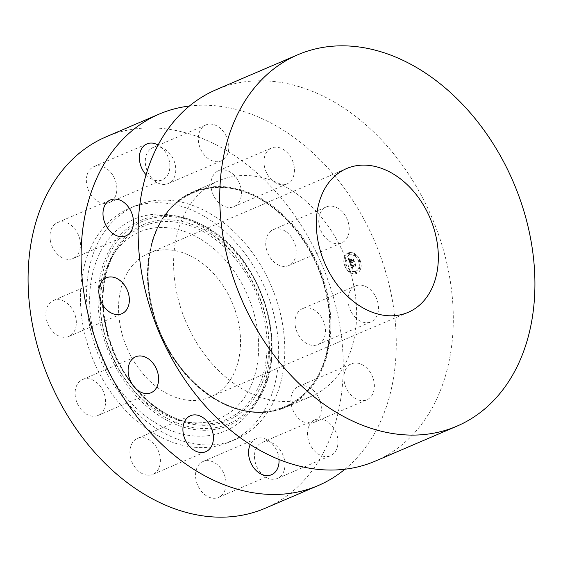 <?xml version="1.0" encoding="UTF-8"?>
<svg xmlns="http://www.w3.org/2000/svg" width="563" height="563" viewBox="0 0 563 563"><rect width="100%" height="100%" fill="white"/><g stroke="black" fill="none" stroke-linecap="round" stroke-linejoin="round"><path stroke-width="0.42" stroke-dasharray="2.81 2.11" d="M351.579 312.5A19.55 14.321 66.8 0 0 370.947 321.874A19.55 14.321 66.8 0 0 374.93 295.308A19.55 14.321 66.8 0 0 355.556 285.934A19.55 14.321 66.8 0 0 351.579 312.5M302.542 308.63A19.55 14.321 -113.2 0 0 298.566 335.203A19.55 14.321 66.8 0 0 317.933 344.577A19.55 14.321 66.8 0 0 321.909 318.004A19.55 14.321 -113.2 0 0 302.542 308.63L355.556 285.934M106.14 136.816A202.033 147.999 -113.2 0 1 232.371 154.199A202.033 147.999 -113.2 0 1 342.227 344.099A202.033 147.999 -113.2 0 1 265.187 508.255M215.045 216.642A127.083 93.092 -113.2 0 1 284.146 336.097A127.083 93.092 -113.2 0 1 235.686 439.358A127.083 93.092 -113.2 0 1 156.282 428.429A127.083 93.092 -113.2 0 1 87.181 308.974A127.083 93.092 -113.2 0 1 135.641 205.713A127.083 93.092 -113.2 0 1 215.045 216.642M321.128 405.451A19.55 14.321 -113.2 0 1 313.809 422.489A19.55 14.321 -113.2 0 1 291.099 403.587A19.55 14.321 -113.2 0 1 298.418 386.549A19.55 14.321 -113.2 0 1 321.128 405.451M284.055 470.682A19.55 14.321 -113.2 0 1 277.411 478.437A19.55 14.321 -113.2 0 1 259.951 471.878A19.55 14.321 -113.2 0 1 255.384 450.252A19.55 14.321 -113.2 0 1 262.02 442.49A19.55 14.321 -113.2 0 1 279.48 449.056A19.55 14.321 -113.2 0 1 284.055 470.682M220.612 496.214A19.55 14.321 -113.2 0 1 218.493 497.425A19.55 14.321 -113.2 0 1 198.331 486.601A19.55 14.321 -113.2 0 1 200.984 462.695A19.55 14.321 -113.2 0 1 203.102 461.477A19.55 14.321 -113.2 0 1 223.258 472.308A19.55 14.321 -113.2 0 1 220.612 496.214M147.802 475.207A19.55 14.321 -113.2 0 1 130.827 458.789A19.55 14.321 -113.2 0 1 137.442 438.422A19.55 14.321 -113.2 0 1 142.481 437.585A19.55 14.321 -113.2 0 1 159.456 454.003A19.55 14.321 -113.2 0 1 152.84 474.37A19.55 14.321 -113.2 0 1 147.802 475.207M85.14 413.298A19.55 14.321 -113.2 0 1 75.153 394.945A19.55 14.321 -113.2 0 1 82.648 379.497A19.55 14.321 -113.2 0 1 95.548 381.644A19.55 14.321 -113.2 0 1 105.534 399.997A19.55 14.321 -113.2 0 1 98.039 415.445A19.55 14.321 -113.2 0 1 85.14 413.298M49.417 327.068A19.55 14.321 -113.2 0 1 53.394 300.494A19.55 14.321 -113.2 0 1 72.761 309.868A19.55 14.321 -113.2 0 1 68.785 336.442A19.55 14.321 -113.2 0 1 49.417 327.068M50.191 239.62A19.55 14.321 -113.2 0 1 57.517 222.582A19.55 14.321 -113.2 0 1 80.227 241.485A19.55 14.321 -113.2 0 1 72.908 258.53A19.55 14.321 -113.2 0 1 50.191 239.62M87.272 174.389A19.55 14.321 -113.2 0 1 93.915 166.634A19.55 14.321 -113.2 0 1 111.375 173.193A19.55 14.321 -113.2 0 1 115.943 194.819A19.55 14.321 -113.2 0 1 109.306 202.581A19.55 14.321 -113.2 0 1 91.839 196.015A19.55 14.321 -113.2 0 1 87.272 174.389M150.715 148.857A19.55 14.321 -113.2 0 1 152.833 147.647A19.55 14.321 -113.2 0 1 172.996 158.477A19.55 14.321 -113.2 0 1 170.343 182.377A19.55 14.321 -113.2 0 1 168.224 183.594A19.55 14.321 -113.2 0 1 148.062 172.764A19.55 14.321 -113.2 0 1 150.715 148.857M223.518 169.864A19.55 14.321 -113.2 0 1 240.5 186.29A19.55 14.321 -113.2 0 1 233.877 206.649A19.55 14.321 -113.2 0 1 228.845 207.487A19.55 14.321 -113.2 0 1 211.871 191.068A19.55 14.321 -113.2 0 1 218.486 170.702A19.55 14.321 -113.2 0 1 223.518 169.864M286.18 231.773A19.55 14.321 -113.2 0 1 296.166 250.127A19.55 14.321 -113.2 0 1 288.678 265.574A19.55 14.321 -113.2 0 1 275.779 263.428A19.55 14.321 -113.2 0 1 265.792 245.074A19.55 14.321 -113.2 0 1 273.287 229.627A19.55 14.321 -113.2 0 1 286.18 231.773M189.442 106.027A202.033 147.999 -113.2 0 1 285.385 131.496A202.033 147.999 -113.2 0 1 392.481 300.888A202.033 147.999 -113.2 0 1 344.95 469.218M212.23 397.295A117.308 85.935 66.8 0 0 285.518 407.387A117.308 85.935 66.8 0 0 330.256 312.064A117.308 85.935 66.8 0 0 266.468 201.8A117.308 85.935 66.8 0 0 193.172 191.709A117.308 85.935 66.8 0 0 148.442 287.031A117.308 85.935 66.8 0 0 212.23 397.295M292.225 190.773A117.308 85.935 -113.2 0 1 356.013 301.036A117.308 85.935 -113.2 0 1 311.283 396.359A117.308 85.935 -113.2 0 1 237.987 386.267A117.308 85.935 -113.2 0 1 174.199 276.004A117.308 85.935 -113.2 0 1 218.93 180.681A117.308 85.935 -113.2 0 1 292.225 190.773M375.24 461.132A202.033 147.999 66.8 0 0 452.279 296.975A202.033 147.999 66.8 0 0 342.424 107.076A202.033 147.999 66.8 0 0 216.192 89.693M197.627 259.993A78.208 57.285 -113.2 0 1 240.148 333.5A78.208 57.285 -113.2 0 1 210.33 397.049A78.208 57.285 -113.2 0 1 161.461 390.321A78.208 57.285 -113.2 0 1 118.941 316.807A78.208 57.285 -113.2 0 1 148.759 253.266A78.208 57.285 -113.2 0 1 197.627 259.993M156.092 409.674A101.431 74.302 -113.2 0 1 112.825 255.567A101.431 74.302 -113.2 0 1 202.997 240.64A101.431 74.302 -113.2 0 1 258.065 358.497A101.431 74.302 -113.2 0 1 183.862 421.462A101.431 74.302 -113.2 0 1 156.092 409.674M152.897 421.208A115.274 84.443 -113.2 0 1 90.312 287.264A115.274 84.443 -113.2 0 1 174.643 215.706A115.274 84.443 -113.2 0 1 206.192 229.106A115.274 84.443 -113.2 0 1 255.37 404.241A115.274 84.443 -113.2 0 1 152.897 421.208M150.166 431.047A127.083 93.092 -113.2 0 1 81.065 311.592A127.083 93.092 -113.2 0 1 129.525 208.331A127.083 93.092 -113.2 0 1 208.922 219.267A127.083 93.092 -113.2 0 1 278.031 338.715A127.083 93.092 -113.2 0 1 229.57 441.983A127.083 93.092 -113.2 0 1 150.166 431.047M344.113 380.884A19.55 14.321 66.8 0 0 366.83 399.793A19.55 14.321 66.8 0 0 374.149 382.749A19.55 14.321 66.8 0 0 351.432 363.846A19.55 14.321 66.8 0 0 344.113 380.884M308.397 427.549A19.55 14.321 66.8 0 0 312.965 449.175A19.55 14.321 66.8 0 0 330.432 455.734A19.55 14.321 66.8 0 0 337.068 447.979A19.55 14.321 66.8 0 0 332.501 426.353A19.55 14.321 66.8 0 0 315.034 419.794A19.55 14.321 66.8 0 0 308.397 427.549M279.016 459.478A19.55 14.321 66.8 0 0 256.116 438.781A19.55 14.321 66.8 0 0 253.997 439.992A19.55 14.321 66.8 0 0 250.275 444.566M146.063 174.741A19.55 14.321 66.8 0 0 162.32 179.879A19.55 14.321 66.8 0 0 168.963 172.123A19.55 14.321 66.8 0 0 158.126 145.001M223.356 159.674A19.55 14.321 66.8 0 0 226.009 135.774A19.55 14.321 66.8 0 0 205.847 124.944A19.55 14.321 66.8 0 0 203.729 126.161A19.55 14.321 66.8 0 0 201.082 150.061A19.55 14.321 66.8 0 0 221.238 160.891A19.55 14.321 66.8 0 0 223.356 159.674M281.859 184.791A19.55 14.321 66.8 0 0 286.898 183.946A19.55 14.321 66.8 0 0 293.513 163.587A19.55 14.321 66.8 0 0 276.539 147.161A19.55 14.321 66.8 0 0 271.507 148.006A19.55 14.321 66.8 0 0 264.884 168.365A19.55 14.321 66.8 0 0 281.859 184.791M328.792 240.725A19.55 14.321 66.8 0 0 341.692 242.871A19.55 14.321 66.8 0 0 349.187 227.431A19.55 14.321 66.8 0 0 339.2 209.077A19.55 14.321 66.8 0 0 326.301 206.931A19.55 14.321 66.8 0 0 318.806 222.371A19.55 14.321 66.8 0 0 328.792 240.725M348.659 252.773A11.077 8.114 -113.2 0 1 360.109 260.303A11.077 8.114 -113.2 0 1 356.865 273.337A11.077 8.114 -113.2 0 1 356.344 273.534A11.077 8.114 -113.2 0 1 344.901 265.996A11.077 8.114 -113.2 0 1 348.145 252.97A11.077 8.114 -113.2 0 1 348.659 252.773M349.475 254.976A8.726 6.397 -113.2 0 1 358.497 260.908A8.726 6.397 -113.2 0 1 355.943 271.176A8.726 6.397 -113.2 0 1 355.534 271.331A8.726 6.397 -113.2 0 1 346.512 265.398A8.726 6.397 -113.2 0 1 349.067 255.13A8.726 6.397 -113.2 0 1 349.475 254.976M350.249 263.913L351.453 264.223L351.023 264.913L351.326 266.046L355.014 264.92L355.183 264.265L355.95 266.341L355.316 265.835L351.952 266.918L353.064 268.058L351.699 266.996L352.276 268.185L353.036 268.326L352.234 269.318L350.186 263.892L351.375 264.258L350.939 265.011L351.242 266.081L354.929 264.955L355.098 264.3L355.865 266.376L355.239 265.863L351.868 266.953L352.98 268.094L351.615 267.031L352.142 268.171L352.959 268.354L352.149 269.353L350.165 263.948M350.383 263.583L351.46 264.04L350.299 263.618M351.263 264.666L351.481 265.645L354.887 264.554L355.253 263.625L356.062 266.081L355.26 263.906L354.964 264.68L351.312 265.49L351.27 264.582L351.403 265.68L354.803 264.589L355.176 263.66L355.978 266.116L355.176 263.941L354.88 264.716L351.361 265.849L351.185 264.701M348.286 258.769L349.581 259.184L349.201 260.12L349.75 261.865L351.333 261.359L349.834 261.535L349.433 259.606L349.883 261.387L351.192 260.972L350.095 259.74L351.509 259.283L351.615 261.267L353.325 260.718L353.55 259.993L354.373 262.224L353.655 261.626L352.206 262.091L352.586 262.752L351.952 262.175L352.48 263.005L351.671 262.267L350.242 262.724L350.031 263.477L348.286 258.769L349.496 259.219L349.116 260.078L349.672 261.901L351.249 261.394L349.75 261.57L349.349 259.642L349.799 261.422L351.108 261L350.01 259.775L351.432 259.318L351.537 261.302L353.24 260.753L353.465 260.029L354.289 262.259L353.578 261.661L352.121 262.126L352.508 262.787L351.875 262.21L352.403 263.041L351.586 262.302L350.158 262.759L349.954 263.512L348.208 258.804M348.525 258.445L349.693 258.952L348.448 258.48M351.755 260.782L353.205 260.317L353.648 259.283L354.57 262.048L353.648 259.564L353.29 260.416L351.706 260.929L351.368 260.015L351.678 260.817L353.121 260.352L353.564 259.318L354.486 262.084L353.571 259.599L353.205 260.451L351.629 260.965L351.333 259.888L351.678 260.817M345.351 264.751A0.669 0.493 -113.2 0 1 345.816 266.01A0.669 0.493 -113.2 0 1 345.351 264.751M348.835 253.244A0.669 0.493 -113.2 0 1 349.299 254.504A0.669 0.493 -113.2 0 1 348.835 253.244M344.95 257.537A0.669 0.493 -113.2 0 1 345.415 258.797A0.669 0.493 -113.2 0 1 344.95 257.537M359.187 260.296A0.669 0.493 -113.2 0 1 359.658 261.549A0.669 0.493 -113.2 0 1 359.187 260.296M354.732 254.385A0.669 0.493 -113.2 0 1 355.197 255.644A0.669 0.493 -113.2 0 1 354.732 254.385M356.175 273.062A0.669 0.493 -113.2 0 1 355.703 271.802A0.669 0.493 -113.2 0 1 356.175 273.062M350.27 271.915A0.669 0.493 -113.2 0 1 349.806 270.662A0.669 0.493 -113.2 0 1 350.27 271.915M360.06 268.762A0.669 0.493 -113.2 0 1 359.595 267.509A0.669 0.493 -113.2 0 1 360.06 268.762L360.01 268.79A0.669 0.493 66.8 0 0 359.483 267.552A0.669 0.493 66.8 0 0 360.01 268.79M348.581 252.808A11.077 8.114 66.8 0 0 348.061 253.005A11.077 8.114 66.8 0 0 344.816 266.032A11.077 8.114 66.8 0 0 356.266 273.569A11.077 8.114 66.8 0 0 356.78 273.372A11.077 8.114 66.8 0 0 360.024 260.338A11.077 8.114 66.8 0 0 348.581 252.808M355.45 271.366A8.726 6.397 66.8 0 0 355.858 271.211A8.726 6.397 66.8 0 0 358.413 260.943A8.726 6.397 66.8 0 0 349.391 255.011A8.726 6.397 66.8 0 0 348.983 255.166A8.726 6.397 66.8 0 0 346.428 265.426A8.726 6.397 66.8 0 0 355.45 271.366M345.738 266.046A0.669 0.493 66.8 0 0 345.239 264.8A0.669 0.493 66.8 0 0 345.738 266.046M349.222 254.539A0.669 0.493 66.8 0 0 348.722 253.294A0.669 0.493 66.8 0 0 349.222 254.539M345.33 258.832A0.669 0.493 66.8 0 0 344.837 257.587A0.669 0.493 66.8 0 0 345.33 258.832M359.574 261.584A0.669 0.493 66.8 0 0 359.074 260.338A0.669 0.493 66.8 0 0 359.574 261.584M355.119 255.679A0.669 0.493 66.8 0 0 354.62 254.434A0.669 0.493 66.8 0 0 355.119 255.679M355.626 271.838A0.669 0.493 66.8 0 0 356.119 273.083A0.669 0.493 66.8 0 0 355.626 271.838M349.729 270.697A0.669 0.493 66.8 0 0 350.221 271.943A0.669 0.493 66.8 0 0 349.729 270.697M266.123 202.384A116.724 85.506 -113.2 0 1 326.09 356.09A116.724 85.506 -113.2 0 1 212.152 396.894A116.724 85.506 -113.2 0 1 152.186 243.188A116.724 85.506 -113.2 0 1 266.123 202.384M265.708 202.413A116.914 85.646 -113.2 0 1 325.78 356.386A116.914 85.646 -113.2 0 1 211.646 397.253A116.914 85.646 -113.2 0 1 151.581 243.286A116.914 85.646 -113.2 0 1 265.708 202.413M209.345 235.186A105.154 77.032 66.8 0 0 115.865 250.662A105.154 77.032 66.8 0 0 160.722 410.427A105.154 77.032 66.8 0 0 189.513 422.651A105.154 77.032 66.8 0 0 266.44 357.371A105.154 77.032 66.8 0 0 209.345 235.186M161.004 411.419A106.667 78.137 -113.2 0 1 106.196 270.944A106.667 78.137 -113.2 0 1 210.323 233.659A106.667 78.137 -113.2 0 1 265.124 374.128A106.667 78.137 -113.2 0 1 161.004 411.419M160.223 414.22A110.038 80.608 -113.2 0 1 103.691 269.318A110.038 80.608 -113.2 0 1 211.104 230.851A110.038 80.608 -113.2 0 1 267.636 375.753A110.038 80.608 -113.2 0 1 160.223 414.22M159.245 415.754A111.551 81.712 -113.2 0 1 98.687 286.138A111.551 81.712 -113.2 0 1 180.287 216.889A111.551 81.712 -113.2 0 1 210.822 229.859A111.551 81.712 -113.2 0 1 258.41 399.336A111.551 81.712 -113.2 0 1 159.245 415.754M317.933 344.577L370.947 321.874M212.103 396.824C259.198 429.055 314.752 407.647 326.533 352.734C332.874 324.605 329.651 295.399 316.849 265.131C304.752 238.086 287.714 217.255 265.743 202.638C218.648 170.406 163.101 191.814 151.313 246.721C144.972 274.857 148.203 304.062 160.997 334.331C173.094 361.376 190.132 382.207 212.103 396.824M311.283 396.359L285.518 407.387M218.93 180.681L193.172 191.709M408.119 312.359L210.33 397.049M346.555 168.569L148.759 253.266M112.825 255.567L115.865 250.662C86.35 293.879 110.545 380.271 160.87 410.476C170.23 416.536 179.773 420.589 189.513 422.651L183.862 421.462M255.37 404.241L258.41 399.336C289.875 352.91 264.321 262.098 210.97 229.908C200.991 223.448 190.766 219.106 180.287 216.889L174.643 215.706M135.641 205.713L129.525 208.331M235.686 439.358L229.57 441.983M313.809 422.489L366.83 399.793M298.418 386.549L351.432 363.846M277.411 478.437L330.432 455.734M262.02 442.49L315.034 419.794M218.493 497.425L271.507 474.729M203.102 461.477L256.116 438.781M137.442 438.422L190.463 415.719M152.84 474.37L205.854 451.667M82.648 379.497L135.662 356.794M98.039 415.445L151.06 392.742M53.394 300.494L106.407 277.791M68.785 336.442L121.798 313.739M57.517 222.582L110.531 199.879M72.908 258.53L125.922 235.827M93.915 166.634L146.929 143.931M109.306 202.581L162.32 179.879M152.833 147.647L205.847 124.944M168.224 183.594L221.238 160.891M233.877 206.649L286.898 183.946M218.486 170.702L271.507 148.006M288.678 265.574L341.692 242.871M273.287 229.627L326.301 206.931"/><path stroke-width="0.84" d="M344.95 469.218A202.033 147.999 -113.2 0 1 318.201 485.559L265.187 508.255A202.033 147.999 -113.2 0 1 138.955 490.873A202.033 147.999 -113.2 0 1 29.1 300.98A202.033 147.999 -113.2 0 1 106.14 136.816L159.153 114.113A202.033 147.999 -113.2 0 1 189.442 106.027M318.201 485.559A202.033 147.999 -113.2 0 1 191.969 468.177A202.033 147.999 -113.2 0 1 82.114 278.277A202.033 147.999 -113.2 0 1 159.153 114.113M297.813 54.745L216.192 89.693A202.033 147.999 66.8 0 0 139.152 253.857A202.033 147.999 66.8 0 0 249.008 443.75A202.033 147.999 66.8 0 0 375.24 461.132L456.86 426.184A202.033 147.999 -113.2 0 1 330.629 408.801A202.033 147.999 -113.2 0 1 220.773 218.901A202.033 147.999 -113.2 0 1 297.813 54.745A202.033 147.999 -113.2 0 1 424.045 72.127A202.033 147.999 -113.2 0 1 533.9 262.02A202.033 147.999 -113.2 0 1 456.86 426.184M359.257 305.625A78.208 57.285 -113.2 0 1 316.737 232.118A78.208 57.285 -113.2 0 1 346.555 168.569A78.208 57.285 -113.2 0 1 395.416 175.304A78.208 57.285 -113.2 0 1 437.944 248.811A78.208 57.285 -113.2 0 1 408.119 312.359A78.208 57.285 -113.2 0 1 359.257 305.625M250.275 444.566A19.55 14.321 66.8 0 0 253.308 467.163A19.55 14.321 66.8 0 0 271.507 474.729A19.55 14.321 66.8 0 0 273.625 473.511A19.55 14.321 66.8 0 0 279.016 459.478M195.495 414.882A19.55 14.321 66.8 0 0 190.463 415.719A19.55 14.321 66.8 0 0 183.848 436.086A19.55 14.321 66.8 0 0 200.822 452.511A19.55 14.321 66.8 0 0 205.854 451.667A19.55 14.321 66.8 0 0 212.469 431.307A19.55 14.321 66.8 0 0 195.495 414.882M148.562 358.941A19.55 14.321 66.8 0 0 135.662 356.794A19.55 14.321 66.8 0 0 128.174 372.242A19.55 14.321 66.8 0 0 138.16 390.595A19.55 14.321 66.8 0 0 151.06 392.742A19.55 14.321 66.8 0 0 158.548 377.294A19.55 14.321 66.8 0 0 148.562 358.941M125.774 287.165A19.55 14.321 66.8 0 0 106.407 277.791A19.55 14.321 66.8 0 0 102.431 304.365A19.55 14.321 66.8 0 0 121.798 313.739A19.55 14.321 66.8 0 0 125.774 287.165M133.241 218.782A19.55 14.321 66.8 0 0 110.531 199.879A19.55 14.321 66.8 0 0 103.212 216.917A19.55 14.321 66.8 0 0 125.922 235.827A19.55 14.321 66.8 0 0 133.241 218.782M158.126 145.001A19.55 14.321 66.8 0 0 146.929 143.931A19.55 14.321 66.8 0 0 140.293 151.693A19.55 14.321 66.8 0 0 146.063 174.741"/></g></svg>
